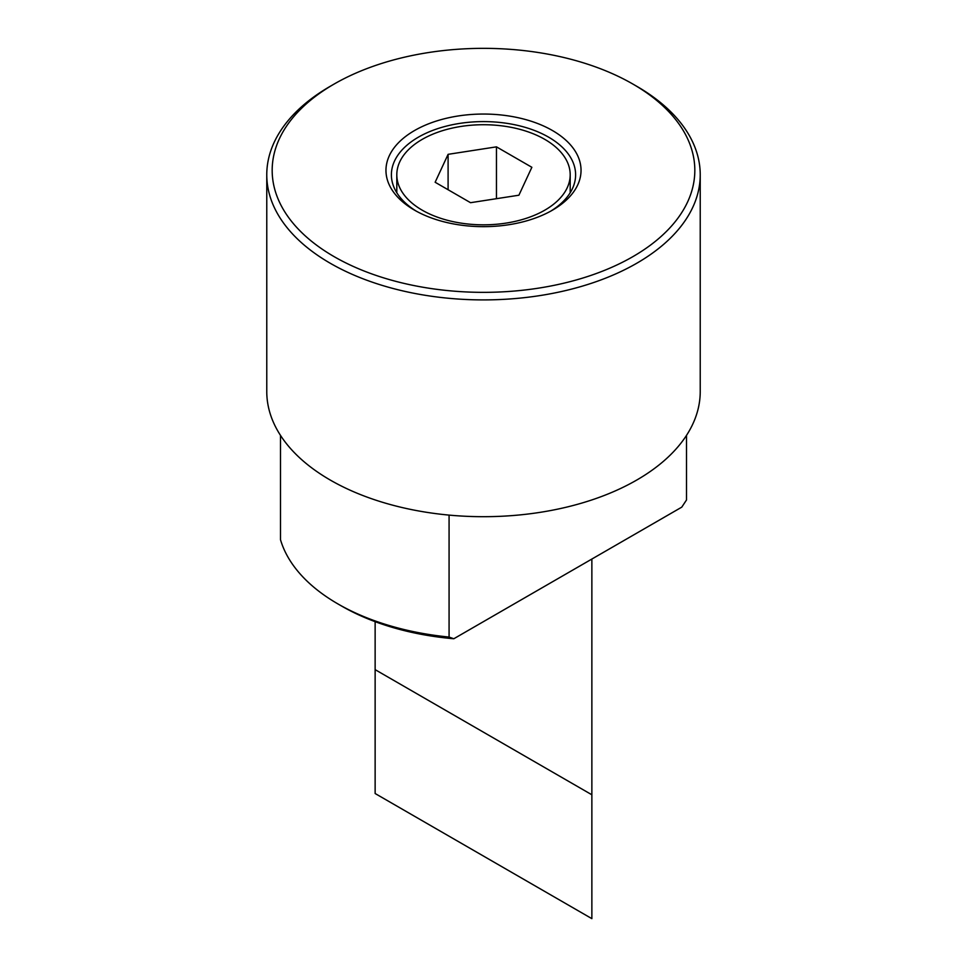 <?xml version="1.0" encoding="UTF-8"?>
<svg xmlns="http://www.w3.org/2000/svg" width="967" height="967" viewBox="0 0 967 967"><rect width="100%" height="100%" fill="white"/><g stroke="black" fill="none" stroke-linecap="round" stroke-linejoin="round"><path stroke-width="1.45" d="M334.074 84.081L330.243 86.293A216.729 125.13 0 0 0 266.771 174.773A216.729 125.13 0 0 0 330.243 263.254A216.729 125.13 0 0 0 566.444 290.378A216.729 125.13 0 0 0 700.229 174.773A216.729 125.13 0 0 0 636.757 86.293L632.926 84.081A211.314 121.999 0 0 0 334.074 84.081A211.314 121.999 0 0 0 334.074 256.618A211.314 121.999 0 0 0 632.926 256.618A211.314 121.999 0 0 0 632.926 84.081L636.757 86.293M266.771 174.773L266.771 391.562A216.729 125.13 0 0 0 330.243 480.043A216.729 125.13 0 0 0 566.444 507.167A216.729 125.13 0 0 0 700.229 391.562L700.229 174.773M686.497 435.392L686.497 499.987L681.771 507.143L453.813 638.752L449.075 637.06L449.075 515.097M550.501 211.277A92.107 53.185 0 0 0 575.607 174.773A92.107 53.185 0 0 0 548.627 137.169A92.107 53.185 0 0 0 448.253 125.65A92.107 53.185 0 0 0 391.393 174.773A92.107 53.185 0 0 0 416.499 211.277M552.459 130.533A97.534 56.304 180 0 1 552.471 210.165A97.534 56.304 180 0 1 414.541 210.165A97.534 56.304 180 0 1 414.529 210.165A97.534 56.304 180 0 1 414.541 130.533A97.534 56.304 180 0 1 552.459 130.533M544.808 139.381A86.692 50.054 0 0 0 450.32 128.538A86.692 50.054 0 0 0 396.808 174.773A86.692 50.054 0 0 0 422.192 210.165A86.692 50.054 0 0 0 516.68 221.02A86.692 50.054 0 0 0 570.192 174.773A86.692 50.054 0 0 0 544.808 139.381M453.813 638.752A200.483 115.75 0 0 1 341.738 606.128L337.906 603.916A205.898 118.868 0 0 0 449.075 637.06M496.458 146.851L531.862 167.291L518.904 195.213L470.542 202.695L435.138 182.255L448.096 154.333L496.458 146.851L496.458 198.682M448.096 189.737L448.096 154.333M280.503 435.392L280.503 539.731A205.898 118.868 0 0 0 337.906 603.916L341.738 606.128M375.136 669.648L375.136 793.52L591.864 918.65L591.864 794.777L375.136 669.648L375.136 621.66M591.864 559.047L591.864 794.777M396.808 174.773L396.808 192.747M570.192 174.773L570.192 192.747"/></g></svg>

